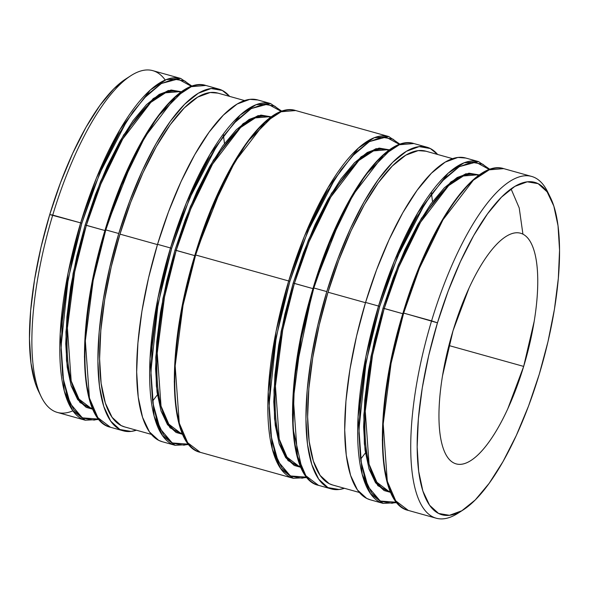 <?xml version="1.0" encoding="UTF-8"?>
<svg xmlns="http://www.w3.org/2000/svg" width="589" height="589" viewBox="0 0 589 589"><rect width="100%" height="100%" fill="white"/><g stroke="black" fill="none" stroke-linecap="round" stroke-linejoin="round"><path stroke-width="0.88" d="M523.673 366.41A119.736 38.896 -74.4 0 1 456.151 463.882A119.736 38.896 -74.4 0 1 453.037 330.709L442.508 375.848C440.064 390.772 438.886 404.437 438.952 416.835C439.026 429.241 440.351 439.438 442.928 447.434C445.498 455.422 449.127 460.605 453.81 462.969C458.492 465.339 463.874 464.714 469.956 461.099C476.037 457.476 482.354 451.137 488.907 442.089C495.452 433.033 501.74 421.952 507.77 408.84L523.673 366.41L534.201 321.27C536.645 306.346 537.831 292.681 537.757 280.283C537.683 267.877 536.358 257.68 533.789 249.684C531.212 241.696 527.582 236.513 522.899 234.15C518.217 231.779 512.835 232.405 506.754 236.02C500.672 239.642 494.355 245.981 487.81 255.03C481.257 264.086 474.97 275.166 468.947 288.279L453.037 330.709A119.736 38.896 -74.4 0 1 520.558 233.237A119.736 38.896 -74.4 0 1 523.673 366.41L448.899 345.529L523.673 366.41M550.487 197.646L547.807 192.154A177.429 57.641 105.6 0 0 431.59 320.865L403.031 312.936L403.671 313.068L419.449 268.253L443.009 219.741L473.35 180.197L489.187 169.838L503.728 168.638A177.429 57.641 105.6 0 0 403.671 313.068L437.458 322.831A172.562 56.058 -74.4 0 1 550.487 197.646A172.562 56.058 -74.4 0 1 539.259 374.287L528.569 405.961L516.332 435.433L503.021 461.562L489.142 483.348L475.242 499.958L461.842 510.744L449.459 515.301L438.569 513.453L429.602 505.259L422.88 491.049L418.683 471.369L417.159 446.963L418.374 418.772L422.276 387.886L428.718 355.491L437.458 322.831L448.148 291.157L460.384 261.685L473.689 235.556L487.567 213.77L501.467 197.16L514.874 186.374L527.251 181.817L538.14 183.665L547.115 191.852L553.829 206.069L558.026 225.749L559.55 250.156L558.335 278.347L554.433 309.232L547.991 341.627L539.259 374.287A172.562 56.058 -74.4 0 1 463.322 509.831A172.562 56.058 -74.4 0 1 437.458 322.831L431.59 320.865A177.429 57.641 -74.4 0 1 531.639 176.435A177.429 57.641 -74.4 0 1 549.11 195.025M489.967 169.382L478.577 161.614L465.619 157.999A177.429 57.641 105.6 0 0 365.57 302.429L378.528 306.052A177.429 57.641 -74.4 0 1 478.577 161.614L464.044 162.822L448.207 173.173L417.859 212.717L394.299 261.236L378.528 306.052L379.699 306.442L397.523 256.701L424.89 203.765L441.698 181.574L459.265 166.672L475.86 162.189L489.614 169.676M306.759 477.186L302.135 478.172L291.003 476.28L281.829 467.909L274.96 453.375L270.668 433.246L269.114 408.287L270.351 379.463L274.341 347.885L280.931 314.754L289.862 281.358L288.691 280.968L276.101 331.254L268.223 391.876L272.317 449.127L280.747 468.734L293.307 478.312A177.429 57.641 -74.4 0 1 288.691 280.968L195.636 254.985L211.414 210.17L234.974 161.651L265.315 122.107L281.152 111.755L295.693 110.548A177.429 57.641 105.6 0 0 195.636 254.985L288.691 280.968A177.429 57.641 -74.4 0 1 388.74 136.53L374.206 137.738L358.37 148.089L328.021 187.633L304.461 236.152L288.691 280.968L289.862 281.358L307.686 231.617L335.053 178.681L351.861 156.49L369.428 141.588L386.023 137.104L399.776 144.592M391.398 148.965L365.636 174.778L342.989 212.276L313.245 287.844M302.017 469.058L292.954 428.424L294.566 377.431L313.193 287.852L313.834 287.984L329.612 243.169L353.172 194.657L383.513 155.113L399.349 144.754L413.89 143.554A177.429 57.641 105.6 0 0 313.834 287.984L326.799 291.607A177.429 57.641 -74.4 0 1 426.848 147.169A177.429 57.641 -74.4 0 1 437.649 154.48L430.316 148.524L419.125 146.617L406.395 151.299L392.613 162.395L378.322 179.468L364.054 201.872L350.367 228.738L337.791 259.035L326.799 291.607L313.834 287.984A177.429 57.641 105.6 0 0 318.458 485.329L305.89 475.757L297.46 456.151L293.366 398.9L301.244 338.27L313.834 287.984L313.193 287.852L304.307 321.285L297.717 354.409L293.727 385.994L292.483 414.818L294.044 439.769L298.336 459.899M273.2 115.959L247.446 141.772L224.792 179.27L195.055 254.846M281.932 111.292L270.542 103.524L257.584 99.909A177.429 57.641 105.6 0 0 157.535 244.339L170.493 247.962A177.429 57.641 -74.4 0 1 270.542 103.524L256.009 104.732L240.172 115.091L209.824 154.635L186.264 203.146L170.493 247.962L171.664 248.352L189.489 198.611L216.855 145.682L233.664 123.491L251.231 108.582L267.833 104.098L281.579 111.593M183.363 90.875L157.609 116.688L134.955 154.185L105.159 229.762L105.799 229.901L121.577 185.086L145.137 136.567L175.478 97.023L191.315 86.664L205.856 85.464A177.429 57.641 105.6 0 0 105.799 229.901L118.764 233.516A177.429 57.641 -74.4 0 1 218.813 89.086A177.429 57.641 -74.4 0 1 229.614 96.39M192.095 86.208L180.705 78.44L152.794 70.651A177.429 57.641 105.6 0 0 52.738 215.081A177.429 57.641 -74.4 0 1 130.817 75.723L125.678 79.029A172.562 56.058 105.6 0 0 49.741 214.573L80.656 222.878A177.429 57.641 -74.4 0 1 180.705 78.44L166.172 79.648L150.335 89.999L119.987 129.543L96.427 178.062L80.656 222.878L81.827 223.268L99.651 173.527L127.018 120.598L143.826 98.4L161.393 83.498L177.988 79.014L191.742 86.502M383.034 308.128L384.212 308.518L372.557 355.049L365.268 411.151L369.06 464.125L376.864 482.258L388.482 491.123A164.169 53.334 105.6 0 1 384.212 308.518L402.795 313.709L383.034 308.128L374.678 339.389L368.515 370.393L364.775 399.953L363.619 426.922L365.07 450.283L369.089 469.124L375.517 482.722L384.109 490.556L390.735 492.411L377.888 485.704L368.942 468.66L364.377 443.915L363.825 414.98L370.996 356.581L383.034 308.128L398.326 264.932L421.356 218.386L450.85 181.935L465.921 173.748L479.38 174.948L468.977 173.181L457.123 177.539L444.297 187.862L430.993 203.757L417.719 224.608L404.974 249.618L393.268 277.817L383.034 308.128M293.197 283.044L294.375 283.434L282.72 329.965L275.431 386.06L279.223 439.041L287.02 457.174L298.645 466.039A164.169 53.334 105.6 0 1 294.375 283.434L312.958 288.625L293.197 283.044L284.84 314.305L278.678 345.309L274.938 374.862L273.775 401.838L275.232 425.199L279.252 444.04L285.68 457.638L294.264 465.472L300.898 467.327L288.05 460.62L279.105 443.576L274.54 418.831L273.981 389.889L281.152 331.497L293.197 283.044L308.489 239.848L331.519 193.295L361.013 156.851L376.084 148.664L389.543 149.856L379.139 148.097L367.286 152.455L354.46 162.778L341.156 178.673L327.882 199.524L315.137 224.527L303.431 252.733L293.197 283.044M183.002 434.343L170.059 427.835L161.018 410.908L156.38 386.185L155.776 357.199L162.932 298.63L174.999 250.038L176.177 250.435L164.522 296.966L157.234 353.061L161.025 406.035L168.829 424.176L180.448 433.033A164.169 53.334 105.6 0 1 176.177 250.435L194.76 255.626L174.999 250.038L166.643 281.299L160.48 312.303L156.74 341.863L155.584 368.839L157.035 392.193L161.055 411.034L167.482 424.632L176.074 432.466L182.7 434.321M181.508 91.774L171.105 90.007L159.251 94.365L146.425 104.687L133.121 120.583L119.847 141.434L107.102 166.444L95.396 194.642L85.162 224.954L86.34 225.351L74.685 271.875L67.396 327.977L71.188 380.95L78.985 399.084L90.61 407.949A164.169 53.334 105.6 0 1 86.34 225.351L104.923 230.535L85.162 224.954L76.806 256.215L70.643 287.218L66.903 316.779L65.74 343.748L67.198 367.109L71.217 385.95L77.645 399.548L86.23 407.382L92.863 409.237L80.016 402.53L71.07 385.486L66.505 360.74L65.953 331.806L73.117 273.406L85.162 224.954L100.505 181.633L123.638 134.962L153.236 98.562L168.329 90.507L181.78 91.906M130.817 75.723A177.429 57.641 -74.4 0 1 165.214 80.03M178.916 91.707A164.169 53.334 105.6 0 0 86.34 225.351L100.933 183.878L122.733 138.989L150.813 102.398L165.465 92.819L178.916 91.707L180.845 92.245M244.553 100.564L217.702 93.062A173.291 56.301 105.6 0 0 119.979 234.135L157.454 244.597L119.979 234.135A173.291 56.301 105.6 0 0 124.493 426.878L151.344 434.38M268.753 116.791A164.169 53.334 105.6 0 0 176.177 250.435L190.77 208.962L212.57 164.073L240.651 127.482L255.302 117.903L268.753 116.791L270.682 117.329M386.951 149.79A164.169 53.334 105.6 0 0 294.375 283.434L308.967 241.969L330.768 197.079L358.848 160.488L373.5 150.909L386.951 149.79L388.873 150.328M452.588 158.655L425.737 151.152A173.291 56.301 105.6 0 0 328.014 292.225L365.489 302.687L328.014 292.225A173.291 56.301 105.6 0 0 332.527 484.968L359.378 492.47M476.788 174.881A164.169 53.334 105.6 0 0 384.212 308.518L398.805 267.053L420.605 222.163L448.685 185.572L463.337 175.993L476.788 174.881L478.717 175.419M460.782 511.355A177.429 57.641 -74.4 0 1 436.206 518.21A177.429 57.641 -74.4 0 1 431.59 320.865A177.429 57.641 105.6 0 0 458.183 513.137L463.322 509.831M403.671 313.068A177.429 57.641 105.6 0 0 408.295 510.42L395.734 500.841L387.297 481.235L383.203 423.984L391.081 363.361L403.671 313.068M468.535 184.467L454.318 201.453L440.13 223.732L426.517 250.45L414.008 280.578M394.144 346.369L387.555 379.493L383.564 411.078L382.32 439.902L383.881 464.854L388.173 484.99M465.847 158.058L457.896 157.447L445.166 162.13L431.391 173.225L417.093 190.299L402.824 212.695L389.138 239.568L376.562 269.865L365.57 302.429L378.528 306.052L365.938 356.338L358.06 416.96L362.154 474.219L370.584 493.818L383.144 503.396A177.429 57.641 -74.4 0 1 378.528 306.052L379.699 306.442L366.078 362.169L358.959 429.167L360.895 461.128L367.948 486.514L380.222 501.033L396.596 502.262L391.972 503.256L380.84 501.364L371.666 492.993L364.797 478.459L360.505 458.33L358.951 433.371L360.188 404.555L364.179 372.97L370.768 339.846L379.699 306.442L390.632 274.054L403.141 243.92L416.754 217.201L430.942 194.922L445.159 177.944L458.86 166.908L471.524 162.247L482.656 164.147L489.496 169.551M370.429 499.847L366.719 498.427L357.486 490.011L350.588 475.397L346.266 455.157L344.705 430.066L345.949 401.08L349.962 369.325L356.588 336.017L365.57 302.429A177.429 57.641 105.6 0 0 370.186 499.774L383.144 503.396L396.905 502.653M331.416 488.951A177.429 57.641 -74.4 0 0 344.44 488.296L339.139 489.503L327.948 487.604L318.715 479.181L311.817 464.574L307.495 444.327L305.934 419.235L307.178 390.257L311.191 358.502L317.817 325.187L326.799 291.607A177.429 57.641 -74.4 0 0 331.416 488.951L318.458 485.329C285.687 478.585 284.075 381.856 313.193 287.852C338.822 201.188 384.853 133.696 413.89 143.554L426.848 147.169M425.957 151.218L418.19 150.615L405.762 155.187L392.303 166.024L378.337 182.7L364.407 204.582L351.037 230.822L338.749 260.412L328.014 292.225L319.245 325.025L312.774 357.56L308.857 388.571L307.635 416.879L309.166 441.389L313.385 461.158L320.129 475.426L329.141 483.65L332.763 485.034M378.698 159.383L364.481 176.369L350.293 198.64L336.68 225.366L324.171 255.493M360.623 459.192L366.093 452.021M431.31 192.198L432.525 201.674M306.751 477.178L290.384 475.949L278.111 461.43L271.058 436.044L269.121 404.083L276.241 337.085L289.862 281.358L300.795 248.97L313.304 218.836L326.917 192.117L341.105 169.838L355.322 152.86L369.023 141.824L381.687 137.163L392.819 139.056L399.659 144.46M195.636 254.985A177.429 57.641 105.6 0 0 200.26 452.33L187.7 442.751L179.262 423.145L175.169 365.894L183.046 305.271L195.636 254.985M273.208 115.959L260.5 126.377L246.283 143.363L232.095 165.642L218.482 192.36L205.973 222.495M186.109 288.279L179.52 321.41L175.529 352.988L174.285 381.812L175.846 406.771L180.138 426.9M257.813 99.975L249.861 99.357L237.131 104.039L223.356 115.135L209.058 132.208L194.79 154.612L181.103 181.478L168.528 211.775L157.535 244.339L170.493 247.962L157.904 298.248L150.026 358.878L154.119 416.129L162.549 435.727L175.11 445.306A177.429 57.641 -74.4 0 1 170.493 247.962L171.664 248.352L158.043 304.079L150.924 371.085L152.86 403.038L159.913 428.424L172.187 442.95L188.561 444.18L183.937 445.166L172.805 443.274L163.632 434.903L156.762 420.369L152.47 400.24L150.917 375.289L152.153 346.465L156.151 314.879L162.733 281.756L171.664 248.352L182.597 215.964L195.106 185.829L208.72 159.111L222.907 136.832L237.124 119.854L250.826 108.818L263.489 104.165L274.621 106.057L281.461 111.461M271.345 116.858L260.942 115.091L249.088 119.449L236.263 129.779L222.959 145.667L209.684 166.518L196.94 191.528L185.233 219.726L174.999 250.038L190.343 206.717L213.476 160.046L243.073 123.646L258.173 115.591L271.617 116.997M162.395 441.757L158.684 440.336L149.451 431.921L142.553 417.306L138.231 397.067L136.67 371.976L137.914 342.989L141.927 311.235L148.553 277.927L157.535 244.339A177.429 57.641 105.6 0 0 162.152 441.691L175.11 445.306L188.87 444.562M136.412 430.206L131.104 431.413L119.913 429.514L110.68 421.091L103.782 406.484L99.46 386.244L97.899 361.145L99.143 332.167L103.156 300.412L109.782 267.104L118.764 233.516L129.757 200.952L142.332 170.648L156.019 143.782L170.287 121.386L184.585 104.305L198.36 93.217L211.09 88.527L222.281 90.434L229.622 96.39M217.923 93.128L210.155 92.525L197.727 97.097L184.269 107.934L170.302 124.61L156.372 146.492L143.002 172.732L130.714 202.321L119.979 234.135L111.211 266.935L104.739 299.47L100.822 330.488L99.6 358.789L101.131 383.299L105.35 403.067L112.094 417.336L121.106 425.56L124.728 426.944M136.405 430.206A177.429 57.641 -74.4 0 1 123.381 430.861A177.429 57.641 -74.4 0 1 118.764 233.516L105.799 229.901A177.429 57.641 105.6 0 0 110.423 427.246L97.855 417.667L89.425 398.061L85.331 340.81L93.209 280.187L105.799 229.901L105.159 229.762L96.272 263.195L89.683 296.326L85.692 327.904L84.448 356.728L86.009 381.679L90.301 401.816M170.663 101.293L156.446 118.279L142.258 140.557L128.645 167.276L116.136 197.403M152.588 401.109L158.058 393.938M223.275 134.108L224.49 143.583M72.852 410.835A177.429 57.641 -74.4 0 1 41.193 396.706A177.429 57.641 -74.4 0 1 52.738 215.081L80.656 222.878L68.066 273.163L60.188 333.786L64.282 391.044L72.712 410.643L85.272 420.222A177.429 57.641 -74.4 0 1 80.656 222.878L81.827 223.268L68.206 278.995L61.087 345.993L63.023 377.954L70.076 403.34L82.35 417.859L98.716 419.096L94.1 420.082L82.968 418.19L73.794 409.819L66.925 395.285L62.633 375.156L61.079 350.197L62.316 321.38L66.307 289.795L72.896 256.671L81.827 223.268L92.76 190.88L105.269 160.745L118.882 134.027L133.07 111.748L147.287 94.77L160.988 83.734L173.652 79.073L184.784 80.973L191.624 86.377M125.803 78.955L113.758 88.902L99.858 105.512L85.979 127.298L72.668 153.427L60.431 182.899L49.741 214.573L52.738 215.081A177.429 57.641 105.6 0 0 57.361 412.425L85.272 420.222L99.033 419.478M41.193 396.706L38.513 391.214A172.562 56.058 105.6 0 1 49.741 214.573L41.009 247.233L34.567 279.628L30.665 310.513L29.45 338.704L30.974 363.111L35.171 382.791L38.675 391.552M522.929 234.164L519.218 207.939L511.053 188.885M436.206 518.21L408.295 510.42C375.524 503.669 373.912 406.94 403.031 312.936C428.667 226.272 474.69 158.787 503.728 168.638L531.639 176.435M400.13 144.298L388.74 136.53L295.693 110.548C266.655 100.697 220.632 168.189 194.996 254.846C165.877 348.85 167.49 445.579 200.26 452.33L293.307 478.312L307.068 477.561M123.381 430.861L110.423 427.246C77.652 420.494 76.04 323.766 105.159 229.762C130.787 143.098 176.818 75.613 205.856 85.464L218.813 89.086M390.411 491.66L388.482 491.123M300.574 466.576L298.645 466.039M182.376 433.57L180.448 433.033M92.539 408.486L90.61 407.949"/></g></svg>

